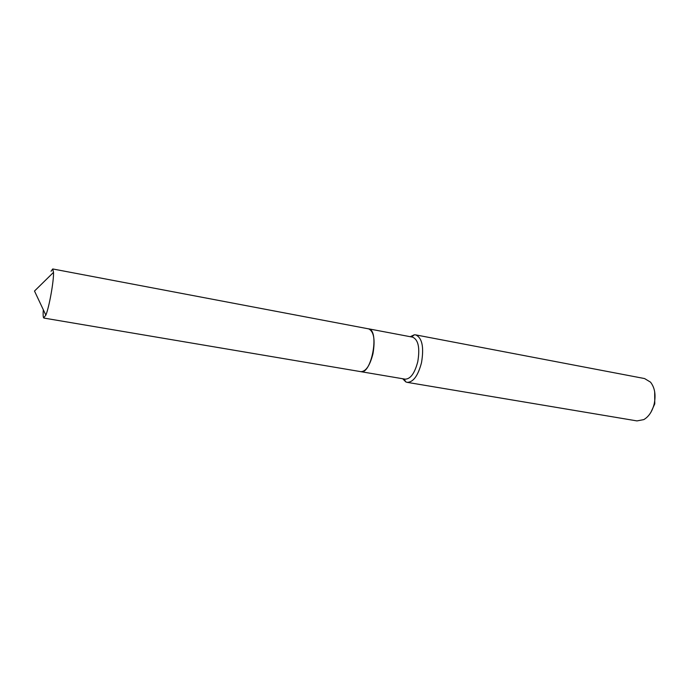 <?xml version="1.0" encoding="UTF-8"?>
<svg xmlns="http://www.w3.org/2000/svg" width="690" height="690" viewBox="0 0 690 690"><rect width="100%" height="100%" fill="white"/><g stroke="black" fill="none" stroke-linecap="round" stroke-linejoin="round"><path stroke-width="1.03" d="M51.06 271.256L52.733 268.962L53.518 272.369C53.88 280.977 49.18 307.205 45.85 315.149L43.643 317.857C43.099 316.96 42.987 314.261 43.306 309.75M52.733 268.962L369.064 328.949C379.629 331.459 371.263 374.739 360.818 371.66L43.927 318.073M368.555 328.811L368.598 328.82C373.868 331.364 375.326 339.67 372.971 353.728C369.935 365.553 365.916 371.531 360.913 371.677L360.87 371.669M654.672 391.696L654.775 403.822L651.015 412.103M410.24 336.703L414.259 334.822L415.682 334.883L644.581 378.56L650.506 382.139C654.827 387.668 656.043 394.99 654.155 404.116C652.197 411.525 648.747 416.691 643.796 419.606L636.982 420.909L407.178 382.355L405.815 381.915L402.701 378.75M415.682 334.883C422.159 337.824 424.1 347.079 421.512 362.647C418.054 375.722 413.276 382.286 407.178 382.355M368.598 328.82L412.655 337.16C418.356 339.765 420.063 347.95 417.769 361.715C414.716 373.281 410.498 379.095 405.125 379.155L360.913 371.677M53.518 272.369L34.5 291.042L45.85 315.149M404.073 378.983L405.815 381.915M411.611 336.97L414.259 334.822"/></g></svg>
